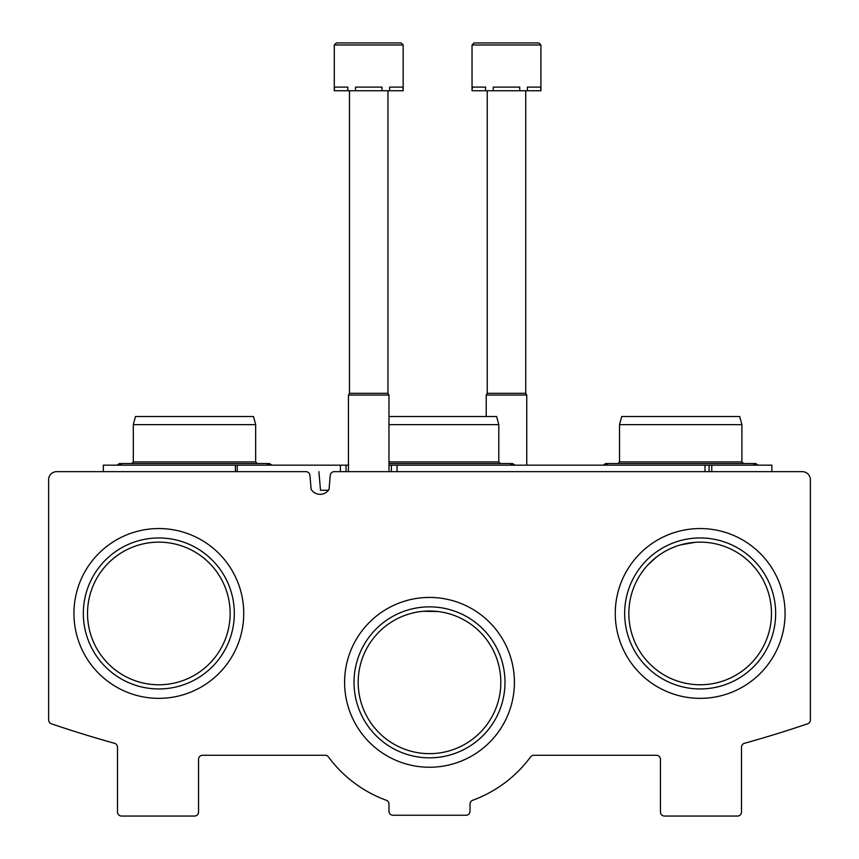 <?xml version="1.0" encoding="UTF-8"?>
<svg xmlns="http://www.w3.org/2000/svg" width="859" height="859" viewBox="0 0 859 859"><rect width="100%" height="100%" fill="white"/><g stroke="black" fill="none" stroke-linecap="round" stroke-linejoin="round"><path stroke-width="1.29" d="M230.148 613.455A71.318 71.318 0 0 0 123.181 551.693A71.318 71.318 0 0 0 123.181 675.217A71.318 71.318 0 0 0 230.148 613.455M771.479 613.455A71.318 71.318 0 0 0 664.512 551.693A71.318 71.318 0 0 0 664.512 675.217A71.318 71.318 0 0 0 771.479 613.455M680.715 544.842L695.124 542.319M648.105 564.717L655.975 557.48M500.818 682.336A71.318 71.318 0 0 0 393.841 620.574A71.318 71.318 0 0 0 393.841 744.098A71.318 71.318 0 0 0 500.818 682.336M423.315 611.297L437.607 611.49M56.726 471.645A8.107 8.107 0 0 0 48.619 479.741L48.619 719.96A4.048 4.048 0 0 0 51.368 723.793A1175.048 1175.048 0 0 0 114.537 743.303A4.048 4.048 0 0 1 117.5 747.201L117.5 812.002A4.048 4.048 0 0 0 121.559 816.05L194.488 816.05A4.048 4.048 0 0 0 198.547 812.002L198.547 759.324A4.048 4.048 0 0 1 202.595 755.276L325.164 755.276A4.048 4.048 0 0 1 328.428 756.919A125.607 125.607 0 0 0 386.325 800.287A4.048 4.048 0 0 1 388.977 804.099L388.977 811.186A4.048 4.048 0 0 0 393.035 815.245L465.965 815.245A4.048 4.048 0 0 0 470.023 811.186L470.023 804.099A4.048 4.048 0 0 1 472.675 800.287A125.607 125.607 0 0 0 530.572 756.919A4.048 4.048 0 0 1 533.836 755.276L656.405 755.276A4.048 4.048 0 0 1 660.453 759.324L660.453 812.002A4.048 4.048 0 0 0 664.512 816.05L737.441 816.05A4.048 4.048 0 0 0 741.5 812.002L741.5 747.201A4.048 4.048 0 0 1 744.463 743.303A1175.048 1175.048 0 0 0 807.632 723.793A4.048 4.048 0 0 0 810.381 719.96L810.381 479.741A8.107 8.107 0 0 0 802.274 471.645L334.312 471.645A4.048 4.048 0 0 0 330.275 475.338L329.04 489.362A10.533 10.533 0 0 1 311.151 489.362L309.927 475.338A4.048 4.048 0 0 0 305.89 471.645L56.726 471.645M243.741 613.455A84.912 84.912 0 0 0 116.384 539.924A84.912 84.912 0 0 0 116.384 686.985A84.912 84.912 0 0 0 243.741 613.455M785.072 613.455A84.912 84.912 0 0 0 657.715 539.924A84.912 84.912 0 0 0 657.715 686.985A84.912 84.912 0 0 0 785.072 613.455M514.412 682.336A84.912 84.912 0 0 0 387.044 608.806A84.912 84.912 0 0 0 387.044 755.866A84.912 84.912 0 0 0 514.412 682.336M504.995 682.336A75.495 75.495 0 0 0 391.758 616.966A75.495 75.495 0 0 0 391.758 747.717A75.495 75.495 0 0 0 504.995 682.336M775.656 613.455A75.495 75.495 0 0 0 662.418 548.074A75.495 75.495 0 0 0 662.418 678.835A75.495 75.495 0 0 0 775.656 613.455M234.324 613.455A75.495 75.495 0 0 0 121.087 548.074A75.495 75.495 0 0 0 121.087 678.835A75.495 75.495 0 0 0 234.324 613.455M388.977 465.159L771.887 465.159L771.887 471.645M709.083 465.159L709.083 471.645M348.464 465.159L346.07 465.159L346.07 471.645L346.08 465.159L340.4 465.159L340.4 471.645M340.4 465.159L237.224 465.159L237.224 471.645L250.001 471.645M237.224 465.159L235.409 465.159L235.409 471.645M103.327 471.645L103.327 465.159L235.409 465.159M328.406 490.274L320.514 490.274L318.882 471.645M388.977 416.529L496.62 416.529L498.789 424.636L498.789 461.917L388.977 461.917M498.789 424.636L388.977 424.636M255.671 424.636L133.306 424.636L135.475 416.529L253.502 416.529L255.671 424.636L255.671 461.917L133.306 461.917L131.685 463.538M741.897 424.636L619.532 424.636L621.701 416.529L739.728 416.529L741.897 424.636L741.897 461.917L619.532 461.917L617.911 463.538L605.756 463.538L608.322 465.159M401.132 42.95L403.161 44.979L401.132 42.95L336.309 42.95L334.28 44.979L403.161 44.979L403.161 90.764L402.882 87.113L389.632 87.113L389.632 90.764L381.965 90.764L381.965 87.113L355.476 87.113L355.476 90.764L347.809 90.764L347.809 87.113L334.57 87.113L334.28 90.764L334.28 44.979L336.309 42.95L388.977 42.95M402.882 90.764L389.632 90.764M381.965 90.764L355.476 90.764M347.809 90.764L334.57 90.764M387.967 90.764L387.967 393.304L388.977 395.054L348.464 395.054L348.464 471.645M387.967 393.304L349.473 393.304L348.464 395.054M336.309 42.95L334.28 44.979L336.309 42.95L334.28 44.979L336.309 42.95L334.28 44.979L336.309 42.95L334.28 44.979L336.309 42.95L348.464 42.95M540.923 44.979L538.904 42.95L474.071 42.95L472.042 44.979L540.923 44.979L540.923 90.764L540.644 87.113L527.394 87.113L527.394 90.764L519.727 90.764L519.727 87.113L493.238 87.113L493.238 90.764L485.571 90.764L485.571 87.113L472.332 87.113L472.042 90.764L472.042 44.979L474.071 42.95L526.75 42.95M540.644 90.764L527.394 90.764M519.727 90.764L493.238 90.764M485.571 90.764L472.332 90.764M525.729 90.764L525.729 393.304L526.75 395.054L486.226 395.054L486.226 416.529M525.729 393.304L487.236 393.304L486.226 395.054M711.757 465.159L711.757 471.645M705.024 465.159L705.024 471.645M397.041 465.159L397.041 471.645M391.371 465.159L391.371 471.645L391.371 465.159M509.999 465.159L512.565 463.538L388.977 463.538M515.132 465.159L512.565 463.538M498.789 461.917L500.41 463.538M266.891 465.159L269.447 463.538L119.53 463.538L122.096 465.159M116.964 465.159L119.53 463.538L116.964 465.159M272.013 465.159L269.447 463.538L272.013 465.159M255.671 461.917L257.292 463.538M133.306 424.636L133.306 461.917M755.673 463.538L758.239 465.159L755.673 463.538L753.118 465.159L755.673 463.538L758.239 465.159L755.673 463.538L753.118 465.159L755.673 463.538L758.239 465.159L755.673 463.538L753.118 465.159L755.673 463.538L758.239 465.159L755.673 463.538L753.118 465.159L755.673 463.538L758.239 465.159L755.673 463.538L753.118 465.159L755.673 463.538L605.756 463.538L603.19 465.159L605.756 463.538M741.897 461.917L743.518 463.538M619.532 424.636L619.532 461.917M388.977 395.054L388.977 471.645M349.473 90.764L349.473 393.304M526.75 395.054L526.75 465.159M487.236 90.764L487.236 393.304M472.042 44.979L474.071 42.95L472.042 44.979"/></g></svg>
